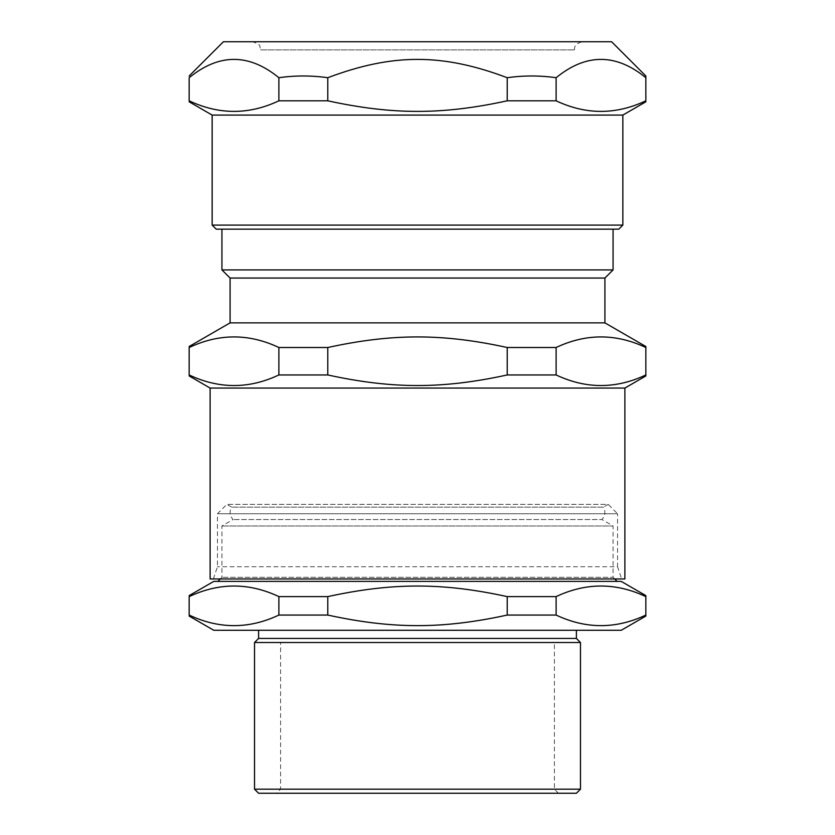 <?xml version="1.0" encoding="UTF-8"?>
<svg xmlns="http://www.w3.org/2000/svg" width="835" height="835" viewBox="0 0 835 835"><rect width="100%" height="100%" fill="white"/><g stroke="black" fill="none" stroke-linecap="round" stroke-linejoin="round"><path stroke-width="0.63" stroke-dasharray="4.17 3.13" d="M260.645 49.902L574.355 49.902L260.645 49.902L574.355 49.902L260.645 49.902L259.81 46.311C260.343 45.1 257.9 43.587 252.494 41.75L582.506 41.75L252.494 41.75M558.469 793.25L554.398 789.179L554.398 642.501L280.602 642.501L554.398 642.501L280.602 642.501L280.602 789.179L554.398 789.179L280.602 789.179L276.531 793.25L558.469 793.25L276.531 793.25M611.606 41.75L223.394 41.75M645.841 75.985L645.841 77.718C615.927 53.283 586.024 53.283 556.12 77.718C539.817 75.4 523.524 75.4 507.221 77.718C442.404 53.283 392.596 53.283 327.779 77.718C311.476 75.4 295.183 75.4 278.88 77.718C248.976 53.283 219.073 53.283 189.159 77.718L189.159 100.805C219.073 114.917 248.976 114.917 278.88 100.805L327.779 100.805C392.596 114.917 442.404 114.917 507.221 100.805L556.12 100.805C586.024 114.917 615.927 114.917 645.841 100.805L645.841 101.807M622.847 115.084L212.153 115.084M212.153 225.095L622.847 225.095M618.766 229.166L216.234 229.166M613.067 229.166L221.933 229.166L613.067 229.166M278.88 77.718L278.88 100.805M327.779 77.718L327.779 100.805M507.221 77.718L507.221 100.805M556.12 77.718L556.12 100.805M645.841 77.718L645.841 100.805M614.696 578.947L613.067 577.309L221.933 577.309L613.067 577.309L613.067 525.977L221.933 525.977L613.067 525.977L601.92 519.537L233.08 519.537L601.92 519.537C605.344 515.748 605.813 511.615 603.329 507.148L231.671 507.148L603.329 507.148L608.162 504.361L226.838 504.361L608.162 504.361L617.545 513.755L217.455 513.755L617.545 513.755L617.545 566.725L217.455 566.725L617.545 566.725L621.626 578.947L213.374 578.947L621.626 578.947M613.067 269.914L221.933 269.914M604.916 278.055L230.084 278.055M604.916 322.874L230.084 322.874M645.841 346.504L645.841 347.506C615.927 333.395 586.024 333.395 556.12 347.506L507.221 347.506C442.404 333.395 392.596 333.395 327.779 347.506L278.88 347.506C248.976 333.395 219.073 333.395 189.159 347.506L189.159 374.957C219.073 389.068 248.976 389.068 278.88 374.957L327.779 374.957C392.596 389.068 442.404 389.068 507.221 374.957L556.12 374.957C586.024 389.068 615.927 389.068 645.841 374.957L645.841 375.959M624.883 388.066L210.117 388.066M624.883 578.947L210.117 578.947M278.88 347.506L278.88 374.957M327.779 347.506L327.779 374.957M507.221 347.506L507.221 374.957M556.12 347.506L556.12 374.957M645.841 347.506L645.841 374.957M621.219 581.39L213.781 581.39M645.841 595.606L645.841 596.607C615.927 582.506 586.024 582.506 556.12 596.607L507.221 596.607C442.404 582.506 392.596 582.506 327.779 596.607L278.88 596.607C248.976 582.506 219.073 582.506 189.159 596.607L189.159 615.061C219.073 629.162 248.976 629.162 278.88 615.061L327.779 615.061C392.596 629.162 442.404 629.162 507.221 615.061L556.12 615.061C586.024 629.162 615.927 629.162 645.841 615.061L645.841 616.063M621.219 630.279L213.781 630.279M576.4 630.279L258.599 630.279L576.4 630.279M576.4 638.431L258.599 638.431M580.471 642.501L254.529 642.501M254.529 789.179L580.471 789.179M576.4 793.25L258.599 793.25M645.841 615.061L645.841 596.607M556.12 615.061L556.12 596.607M507.221 615.061L507.221 596.607M327.779 615.061L327.779 596.607M278.88 615.061L278.88 596.607M217.862 581.39L617.138 581.39L217.862 581.39M213.374 578.947L217.455 566.725L217.455 513.755L226.838 504.361L231.671 507.148C229.187 511.615 229.656 515.748 233.08 519.537L221.933 525.977L221.933 577.309L220.304 578.947M574.355 49.902C574.72 48.19 573.582 43.9 582.506 41.75"/><path stroke-width="1.25" d="M280.602 642.501L554.398 642.501M189.159 75.985L223.394 41.75L611.606 41.75L645.841 75.985L645.841 100.805C615.927 114.917 586.024 114.917 556.12 100.805L507.221 100.805C442.404 114.917 392.596 114.917 327.779 100.805L278.88 100.805C248.976 114.917 219.073 114.917 189.159 100.805L189.159 77.718C189.159 75.4 189.159 75.4 189.159 77.718C189.159 75.4 189.159 75.4 189.159 77.718C219.073 53.283 248.976 53.283 278.88 77.718C295.183 75.4 311.476 75.4 327.779 77.718C392.596 53.283 442.404 53.283 507.221 77.718C523.524 75.4 539.817 75.4 556.12 77.718C586.024 53.283 615.927 53.283 645.841 77.718M645.841 100.805L645.841 101.807L622.847 115.084L622.847 225.095L212.153 225.095L216.234 229.166L618.766 229.166L622.847 225.095M212.153 225.095L212.153 115.084L622.847 115.084M278.88 77.718L278.88 100.805M327.779 77.718L327.779 100.805M507.221 77.718L507.221 100.805M556.12 77.718L556.12 100.805M604.916 322.874L230.084 322.874L230.084 278.055L221.933 269.914L613.067 269.914L604.916 278.055L604.916 322.874L645.841 346.504L645.841 374.957C615.927 389.068 586.024 389.068 556.12 374.957L507.221 374.957C442.404 389.068 392.596 389.068 327.779 374.957L278.88 374.957C248.976 389.068 219.073 389.068 189.159 374.957L189.159 347.506C219.073 333.395 248.976 333.395 278.88 347.506L327.779 347.506C392.596 333.395 442.404 333.395 507.221 347.506L556.12 347.506C586.024 333.395 615.927 333.395 645.841 347.506M230.084 278.055L604.916 278.055M645.841 374.957L645.841 375.959L624.883 388.066L624.883 578.947L210.117 578.947L210.117 388.066L624.883 388.066M278.88 347.506L278.88 374.957M327.779 347.506L327.779 374.957M507.221 347.506L507.221 374.957M556.12 347.506L556.12 374.957M613.067 229.166L613.067 269.914M189.159 595.606L213.781 581.39L621.219 581.39L645.841 595.606L645.841 596.607C615.927 582.506 586.024 582.506 556.12 596.607L507.221 596.607C442.404 582.506 392.596 582.506 327.779 596.607L278.88 596.607C248.976 582.506 219.073 582.506 189.159 596.607L189.159 615.061C219.073 629.162 248.976 629.162 278.88 615.061L278.88 596.607M278.88 615.061L327.779 615.061C392.596 629.162 442.404 629.162 507.221 615.061L556.12 615.061C586.024 629.162 615.927 629.162 645.841 615.061L645.841 616.063L621.219 630.279L213.781 630.279L189.159 616.063M576.4 630.279L576.4 638.431L580.471 642.501L580.471 789.179L254.529 789.179L258.599 793.25L576.4 793.25L580.471 789.179M258.599 630.279L258.599 638.431L576.4 638.431M258.599 638.431L254.529 642.501L580.471 642.501M645.841 615.061L645.841 596.607M327.779 615.061L327.779 596.607M507.221 615.061L507.221 596.607M556.12 615.061L556.12 596.607M220.304 578.947L217.862 581.39M212.153 115.084L189.159 101.807M230.084 322.874L189.159 346.504M210.117 388.066L189.159 375.959M221.933 269.914L221.933 229.166M254.529 789.179L254.529 642.501M614.696 578.947L617.138 581.39"/></g></svg>

